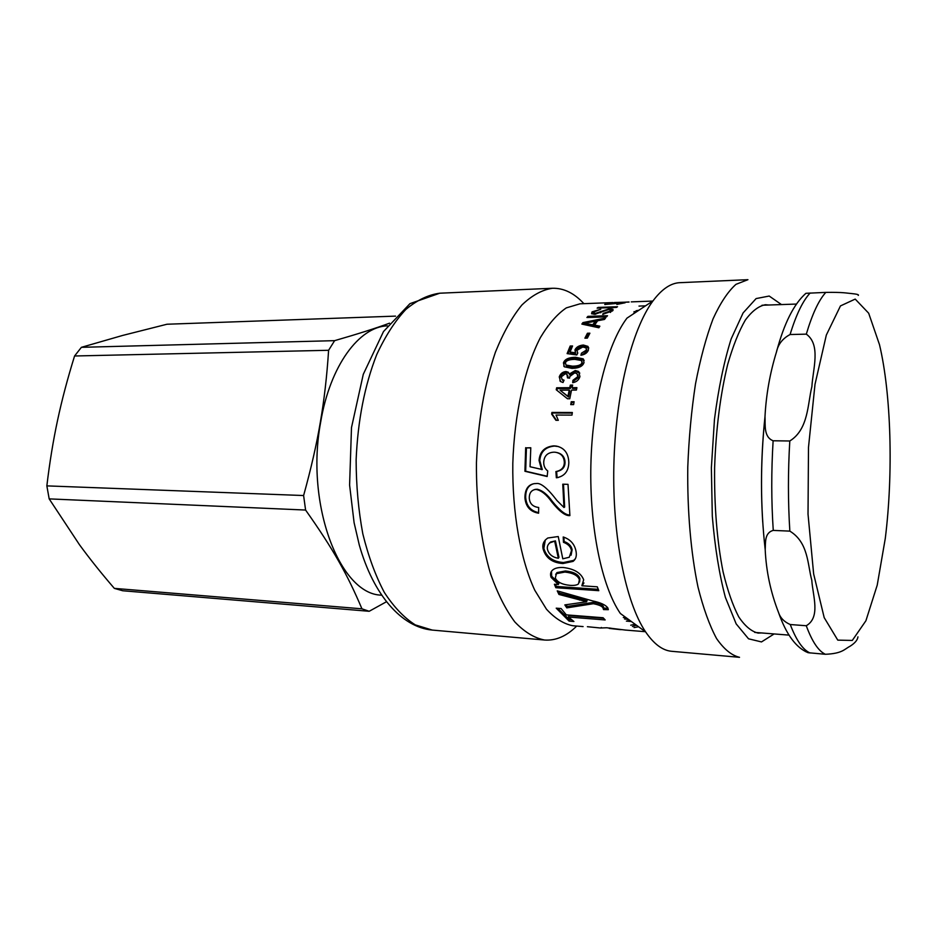 <?xml version="1.0" encoding="UTF-8"?>
<svg xmlns="http://www.w3.org/2000/svg" width="937" height="937" viewBox="0 0 937 937"><rect width="100%" height="100%" fill="white"/><g stroke="black" fill="none" stroke-linecap="round" stroke-linejoin="round"><path stroke-width="1.41" d="M619.498 302.475L629.043 301.972L619.498 302.604M629.043 302.077L614.321 302.522M615.199 303.553L625.12 302.768L616.862 304.431L623.011 303.026L615.187 303.26M615.14 303.576L604.752 304.49L615.129 303.272M598.169 307.418L617.53 306.715L616.499 307.418L597.127 308.109L598.169 307.418L598.251 308.074M591.844 313.872L593.894 312.349M610.655 312.255L610.584 310.475M610.666 310.299L612.786 310.627M600.758 309.233L594.398 311.752L593.953 313.063L595.51 313.345L609.46 308.753L612.915 309.269L612.482 310.932L602.608 314.34L603.346 313.368L610.092 311.049L610.491 309.796L608.675 309.526L594.726 314.305L591.575 313.684L592.055 311.869L600.758 309.233M603.498 314.282L603.346 313.368M587.932 316.355L607.516 315.71L606.52 316.87L586.913 317.514L587.932 316.355L588.143 317.467M565.878 364.95L566.534 366.074L573.151 367.222C578.832 367.128 581.947 365.945 582.486 363.673L582.076 361.67M572.589 366.191C578.281 366.086 581.397 364.891 581.947 362.607L581.467 360.511L574.826 359.363C569.134 359.457 566.018 360.628 565.456 362.9L565.995 365.043L572.589 366.191L573.151 367.222M563.851 366.308L563.992 363.966C565.222 360.358 569.251 358.508 576.068 358.402L584.184 360.417M571.921 368.382L564.367 366.812L563.442 362.9C564.683 359.258 568.724 357.384 575.552 357.278L583.247 358.871L584.009 362.572C582.802 366.32 578.773 368.253 571.921 368.382M573.385 382.554L572.917 380.317L577.86 376.615L576.923 373.535L574.662 372.891L569.766 376.533L569.602 378.138L567.494 377.892L566.885 374.238L565.257 373.804L561.298 376.838L562.095 379.497L564.062 380.164L563.032 382.495L560.607 381.582L559.248 376.92C560.431 373.617 562.668 371.825 565.96 371.544L568.255 372.176L569.883 374.929L575.845 371.509L579.804 373.113M560.033 381.09L559.846 377.834C561.017 374.566 563.254 372.797 566.534 372.528L569.146 373.43M561.872 379.321L563.746 380.879M568.279 377.986L567.635 375.327M573.514 381.207L578.445 377.552L577.86 374.823M569.942 374.929L569.356 373.98L575.283 370.513L578.551 371.439L579.933 376.592C578.843 380.059 576.442 382.073 572.694 382.659L572.917 380.317M558.335 558.265L558.956 557.304L555.442 540.883L549.984 542.781C547.723 544.549 546.903 546.81 547.513 549.539C548.965 554.411 552.572 557.316 558.335 558.265L554.786 541.68M555.442 540.883L550.616 541.996L549.059 543.495M575.365 558.721L573.678 560.385L563.512 562.516C553.029 561.802 546.482 557.105 543.858 548.426L545.311 539.935M571.066 555.219L572.132 549.703C571.359 545.896 568.689 543.167 564.121 541.516L563.91 537.206M543.214 549.305C542.019 544.713 543.542 540.942 547.794 538.014L558.241 536.538L562.786 558.803L569.274 557.246L571.5 550.581C570.727 546.74 568.045 543.987 563.465 542.312L563.207 536.983C570.2 539.279 574.44 543.905 575.939 550.827C576.958 555.723 575.986 559.248 573.034 561.404L562.914 563.535C552.42 562.809 545.861 558.065 543.214 549.305L543.858 548.426M564.121 541.516L563.465 542.312M635.181 624.288L630.742 625.202M627.649 619.755L629.125 619.872M626.185 617.741L623.316 617.506M636.422 625.19L632.452 626.525M626.396 621.09L631.421 621.547M628.376 619.322L624.557 619.029M634.021 627.591L638.589 626.771M587.394 626.701L600.523 628.013L606.696 627.755L625.166 630.039M609.237 628.411L620.048 629.617L609.273 627.989M621.664 629.629L620.048 629.617M601.39 627.497L600.523 628.013M571.57 619.744L569.368 619.568L557.784 608.289M603.557 618.268L568.794 615.527L568.478 617.038L573.912 621.5L569.11 621.114L556.215 608.172L561.087 608.535L566.323 614.871L603.1 617.752L605.161 619.943L568.478 617.038M569.368 619.568L569.11 621.114M607.972 608.207L603.92 608.136L603.393 606.567C602.667 604.845 599.469 603.428 593.8 602.315L567.213 606.45L566.815 607.879L564.835 604.915L586.644 601.765L587.077 600.383L559.424 593.133L558.511 591.235M567.213 606.45L566.053 604.74M559.424 593.133L558.944 594.445L557.234 590.86L592.524 600.886C600.547 602.596 605.63 604.915 607.785 607.867L608.336 609.671L603.533 609.589L602.995 607.996C602.257 606.262 599.059 604.833 593.379 603.709L566.815 607.879M587.042 600.312L586.609 601.695L558.944 594.445M593.8 602.315L593.379 603.709M603.92 608.136L603.533 609.589M579.616 582.041L579.909 578.562C578.469 574.369 573.655 571.828 565.479 570.961L556.965 572.577L555.7 574.416M569.977 585.344C574.229 585.637 577.087 585.133 578.539 583.833L579.371 579.734C577.906 575.494 573.081 572.94 564.906 572.062L556.414 573.678L555.313 578.024C557.292 582.158 562.177 584.594 569.977 585.344M598.251 589.326L556.355 586.468L555.84 587.722L554.399 584.266L558.335 584.536L558.874 583.318L551.67 576.232L551.495 571.289M556.355 586.468L555.454 584.337M583.962 582.966L581.912 585.777L597.291 586.82L598.79 590.673L555.84 587.722M558.839 583.224L558.3 584.442L551.108 577.391C549.996 574.194 550.569 571.699 552.842 569.872C555.172 568.033 558.745 567.248 563.559 567.529C574.287 568.9 580.999 572.975 583.681 579.78L581.865 585.66M563.957 507.479L562.762 484.195L568.009 484.347L569.895 515.596C565.526 516.088 559.483 511.543 551.776 501.963C546.646 494.724 541.504 490.555 536.327 489.465L534.781 489.571C531.045 490.566 529.218 493.412 529.276 498.086C529.674 503.649 532.813 506.776 538.681 507.479L538.599 513.218C530.26 511.766 525.704 506.624 524.931 497.805C524.954 489.383 528.105 484.652 534.359 483.633L536.257 483.539C540.731 482.649 547.63 488.306 556.941 500.522L563.957 507.479L564.66 507.046L563.488 484.218M538.599 512.621C530.705 510.958 526.395 505.91 525.669 497.465C525.575 490.016 528.163 485.46 533.458 483.797M569.837 515.01C565.655 515.151 559.869 510.665 552.49 501.576C547.372 494.42 542.23 490.297 537.065 489.208L534.195 489.7M547.185 476.242L525.669 471.206L526.43 447.863L530.775 447.933M558.194 477.53L557.082 477.659L556.625 471.51C562.141 470.468 564.952 467.458 565.046 462.491C564.847 456.975 562.048 453.637 556.648 452.489M526.43 447.863L530.787 447.757L530.061 466.743L542.289 469.554L539.782 460.524C540.555 451.704 545.486 446.89 554.563 446.071L558.475 446.586M525.669 471.206L524.919 471.276L525.68 447.675M556.625 471.51L555.899 471.569C561.415 470.515 564.226 467.469 564.332 462.456C564.086 456.635 561.099 453.239 555.36 452.255L554.001 452.173C547.606 452.477 544.174 455.804 543.718 462.152C543.636 465.912 544.971 468.851 547.747 470.971L547.161 476.523L524.919 471.276M557.082 477.659L556.355 477.776L555.899 471.569M541.563 469.589L539.044 460.465C539.829 451.564 544.76 446.691 553.849 445.86L556.437 446.094C564.39 447.839 568.513 453.332 568.818 462.55C568.572 471.311 564.437 476.383 556.414 477.776L556.355 477.776M552.35 414.587L552.584 413.006L572.261 413.065M556.437 420.303L552.783 414.95M551.905 412.444L572.343 412.503L571.968 415.103L556.028 415.044L558.311 420.315L555.91 420.291L551.659 414.119L551.905 412.444L552.584 413.006M571.5 404.608L571.886 402.395L573.983 402.395M571.242 401.727L574.1 401.727L573.596 404.608L570.738 404.608L571.242 401.727L571.886 402.395M560.068 390.214L568.572 397.065L569.837 390.905L569.216 390.108L560.068 390.214L567.939 396.328L569.216 390.108M568.572 397.065L567.939 396.328M556.906 390.296L557.292 388.597L570.364 388.515L570.949 385.939L572.448 385.927M570.949 385.939L570.34 385.095L572.648 385.072L572.05 387.684L572.671 388.492L576.723 388.468M570.364 388.515L569.743 387.695L570.34 385.095M557.292 388.597L556.66 387.777L569.743 387.695M572.05 387.684L576.911 387.649L576.384 390.073L571.523 390.097L569.766 398.764L567.471 398.764L556.227 389.757L556.66 387.777M570.071 352.031L570.574 353.202L575.576 353.928L574.978 349.852C576.349 347.018 579.148 345.413 583.4 345.039L587.944 346.385L588.459 350.04C587.335 352.874 584.817 354.608 580.905 355.24L581.467 353.179L586.421 350.075L586.07 347.908L582.802 346.995L576.958 350.309L577.766 353.12L576.805 354.971L567.108 353.612L570.2 346.022L572.566 345.976L570.071 352.031L575.072 352.769M568.021 353.741L570.68 347.252L572.027 347.229M577.227 352.675L577.52 353.577M581.748 355.123L586.902 351.27L586.609 349.185M575.412 353.565L575.482 351.047C576.829 348.236 579.628 346.643 583.868 346.28L588.799 348.037M570.68 347.252L570.2 346.022M581.971 354.338L581.467 353.179M585.988 338.152L587.839 334.603L589.15 334.568M587.429 333.256L589.888 333.185L587.358 338.116L584.899 338.175L587.429 333.256L587.839 334.603M585.332 324.811L593.144 326.193L595.581 322.691L595.253 321.239L584.395 323.324L592.781 324.776L595.253 321.239M593.144 326.193L592.781 324.776M584.723 324.682L584.395 323.324M583.048 324.331L584.512 323.792M595.323 321.578L597.314 321.18M583.259 324.05L582.919 322.609L605.583 318.03L604.494 319.435L597.619 320.77L594.597 325.116L594.948 326.544L599.118 327.364M594.597 325.116L599.856 326.17L598.872 327.774L581.865 324.085L582.919 322.609M633.81 313.099L634.618 313.075M633.974 311.658L635.989 311.599M645.523 305.849L638.999 306.083M636.071 310.744L638.835 310.276M583.095 626.584L572.847 625.74C563.746 623.96 554.95 618.455 546.458 609.191L534.804 590.287C520.539 559.682 512.152 512.762 512.808 463.358C514.354 413.967 524.825 367.468 540.438 337.531C548.578 323.956 557.21 314.082 566.335 307.875L580.026 303.811L613.056 302.569M645.605 631.889L620.376 613.501C601.87 586.679 589.478 527.73 590.872 465.092C592.266 402.453 607.281 344.113 626.958 318.147L652.984 300.906C661.815 289.111 670.787 283.033 679.899 282.669L747.937 279.683L735.978 284.333C727.967 291.489 720.319 303.002 713.057 318.849C706.193 337.086 700.361 358.719 695.535 383.748C691.459 410.265 688.871 438.094 687.77 467.258C687.231 511.016 690.862 552.877 697.995 587.054C703.3 608.207 709.485 625.377 716.559 638.542C723.95 649.177 731.61 655.443 739.527 657.317L671.677 651.297C662.6 650.524 653.909 644.059 645.605 631.889C625.74 602.526 612.259 536.315 613.852 465.607C615.41 394.899 631.831 329.355 652.984 300.906M761.523 632.943L758.103 633.084C751.392 631.503 744.915 626.068 738.684 616.78C732.722 605.267 727.522 590.31 723.083 571.875C717.051 541.317 714.217 506.636 714.603 467.856C715.95 429.087 720.319 394.571 727.709 364.306C732.968 346.093 738.824 331.37 745.29 320.149C751.931 311.143 758.642 306.001 765.424 304.724L768.832 305.017M576.712 626.057C566.58 636.141 555.875 640.803 544.596 640.03C534.313 638.027 524.369 631.971 514.753 621.852C505.535 609.413 497.442 593.32 490.473 573.585C481.079 541.773 476.101 502.993 476.441 462.55C478.093 421.24 484.417 384.475 495.404 352.242C503.251 332.834 512.047 317.116 521.804 305.099C531.865 295.424 542.078 289.814 552.432 288.268C563.746 287.999 574.229 293.129 583.892 303.67M389.523 323.183C376.112 328.149 357.805 333.97 334.614 340.658L81.402 347.322L122.63 335.446L166.985 324.237L395.555 316.12M114.337 588.377C101.301 573.268 89.683 558.721 79.469 544.725L49.181 498.882L305.591 510.044C333.396 549.363 347.416 574.51 361.94 608.816L114.337 588.377L122.724 590.755L369.19 611.287L386.337 601.812M387.496 325.842C359.246 326.603 330.023 365.641 320.653 422.2C305.134 504.856 340.072 594.667 381.488 595.147M334.614 340.658L328.606 350.286C326.943 376.053 324.19 399.982 320.36 422.083C316.647 444.138 311.061 468.617 303.611 495.532L305.591 510.044M361.94 608.816L369.19 611.287M81.402 347.322L74.573 355.99L328.606 350.286M303.611 495.532L46.85 485.881L49.181 498.882M46.85 485.881C49.649 462.398 53.222 440.519 57.579 420.233C61.912 399.923 67.581 378.513 74.573 355.99M858.222 295.413C859.241 294.71 856.992 294.089 851.475 293.55C845.713 293.07 843.768 292.168 825.825 292.391L805.937 293.304L805.047 294.066M806.312 334.146C821.14 344.804 812.871 369.119 811.887 386.63C807.553 404.058 808.572 429.333 789.797 440.987L773.119 440.777C763.491 436.958 765.459 424.871 764.99 416.567C766.15 394.606 769.968 373.113 776.445 352.054C778.073 344.336 782.618 338.491 790.078 334.532L806.312 334.146C812.274 314.059 818.774 300.133 825.825 292.391M789.844 531.127C808.549 542.488 807.507 564.73 811.793 580.237C812.766 595.663 820.871 617.284 806.265 625.74L790.254 624.534C784.222 621.91 780.322 617.905 778.542 612.529C770.636 592.184 766.197 571.242 765.201 549.726C765.716 543.038 764.159 532.848 773.259 530.401L789.844 531.127C787.982 501.787 787.958 471.744 789.797 440.987M805.129 651.356L808.104 652.702L825.392 654.284C842.422 653.557 844.401 649.154 849.976 646.284C854.884 643.204 857.542 640.053 857.964 636.855M605.138 304.595L605.091 303.986M592.289 313.403L592.055 311.869M610.303 312.443L610.092 311.049M609.565 309.538L609.46 308.753M600.652 312.771L600.453 311.494M595.663 314.246L595.51 313.345M582.486 363.673L581.947 362.607M563.992 363.966L563.442 362.9M576.068 358.402L575.552 357.278M566.534 372.528L565.96 371.544M559.846 377.834L559.248 376.92M578.445 377.552L577.86 376.615M575.845 371.509L575.283 370.513M563.512 562.516L562.914 563.535M572.132 549.703L571.5 550.581M580.026 598.72L579.57 600.078M603.393 606.567L602.995 607.996M579.909 578.562L579.371 579.734M565.479 570.961L564.906 572.062M551.67 576.232L551.108 577.391M525.669 497.465L524.931 497.805M537.065 489.208L536.327 489.465M552.49 501.576L551.776 501.963M565.046 462.491L564.332 462.456M554.563 446.071L553.849 445.86M539.782 460.524L539.044 460.465M586.902 351.27L586.421 350.075M583.868 346.28L583.4 345.039M575.482 351.047L574.978 349.852M588.038 325.186L587.686 323.757M774.138 633.939L761.488 641.927L748.534 638.8L736.177 623.89L725.39 597.384C719.265 574.334 714.908 547.302 712.307 516.264L711.37 467.774L714.462 419.389C718.445 388.492 724.008 361.682 731.153 338.925L743.1 312.935L756.112 298.575L769.195 296.045L781.47 304.572M432.262 630.074L415.302 624.897C404.175 617.846 393.845 607.012 384.322 592.407C375.514 575.763 368.346 556.25 362.818 533.856C358.426 510.243 356.201 485.577 356.119 459.868C357.805 420.502 364.657 385.435 376.697 354.654C385.318 336.102 395.004 321.051 405.791 309.503C416.918 300.191 428.244 294.768 439.758 293.211L409.961 303.647L383.491 331.557L363.275 374.332L351.492 427.588L349.595 485.05L354.092 522.67L359.269 544.947C373.394 595.077 401.692 627.31 432.262 630.074L544.596 640.03M810.025 652.972C802.904 649.798 796.309 640.311 790.254 624.534M773.259 530.401C771.303 501.236 771.256 471.358 773.119 440.777M790.078 334.532C796.204 314.551 802.892 300.707 810.165 293M765.189 549.574C760.375 506.706 760.305 462.433 764.99 416.742C761.289 451.786 760.528 486.865 762.718 521.991M806.265 625.74C812.121 641.587 818.493 651.11 825.392 654.284M885.289 538.412L877.219 585.156L865.905 620.762L852.295 640.439L837.783 640.135L824.197 617.635L813.644 573.924L808.022 514.167L808.49 447.347L815.003 384.357L826.329 335.071L840.466 305.919L855.212 299.09L868.681 313.216L879.48 344.629C891.263 394.044 893.359 473.63 885.289 538.412M613.056 310.276L612.915 309.269M594.163 314.317L593.953 313.063M566.534 366.074L565.995 365.043M583.786 359.995L583.247 358.871M568.841 373.16L568.255 372.176M562.68 380.387L562.095 379.497M579.136 372.434L578.551 371.439M550.616 541.996L549.984 542.781M573.678 560.385L573.034 561.404M556.965 572.577L556.414 573.678M583.189 583.845L582.638 585.098M535.507 489.313L534.781 489.571M557.152 477.647L556.414 477.776M557.175 446.305L556.437 446.094M577.625 353.401L577.368 352.816M588.436 347.627L587.944 346.385M652.726 301.07L631.269 301.878M645.359 631.702L624.979 630.027M552.432 288.268L439.758 293.211M808.127 652.702C796.099 647.854 786.237 634.454 778.542 612.529M776.492 351.925C784.082 323.417 793.897 303.881 805.937 293.304M796.415 304.057L762.004 305.251M789.048 635.122L754.718 632.405"/></g></svg>
